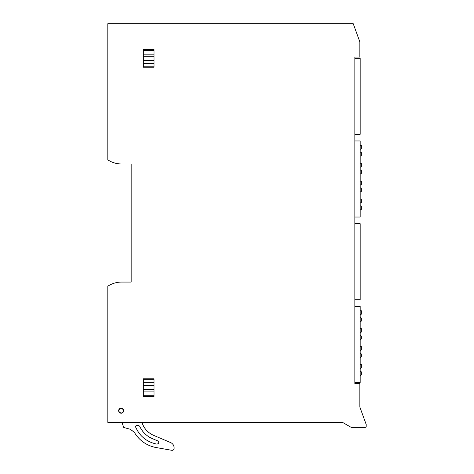 <?xml version="1.0" encoding="UTF-8"?>
<svg xmlns="http://www.w3.org/2000/svg" width="474" height="474" viewBox="0 0 474 474"><rect width="100%" height="100%" fill="white"/><g stroke="black" fill="none" stroke-linecap="round" stroke-linejoin="round"><path stroke-width="0.71" d="M354.848 57.058L359.849 57.058L359.849 41.884L353.231 23.7L107.811 23.7L107.811 159.845A25.021 25.021 0 0 0 121.587 163.98L131.162 163.98L131.162 282.077L121.587 282.077A25.021 25.021 0 0 0 107.811 286.213L107.811 422.358L342.501 422.358L350.938 427.228A1.001 1.001 0 0 0 351.435 427.364L365.187 427.364A1.001 1.001 0 0 0 366.189 426.363L366.189 424.461L359.849 407.048L359.849 383.662L354.848 383.662L354.848 57.058M121.154 408.013C124.597 409.791 124.597 411.574 121.154 413.352C117.712 411.568 117.712 409.791 121.154 408.013M143.338 378.821L154.014 378.821L143.338 378.821L143.338 396.501L154.014 396.501L154.014 378.821M154.014 67.237L143.338 67.237L154.014 67.237L154.014 49.557L143.338 49.557L143.338 67.237M360.181 155.976L360.684 155.976A0.67 0.67 0 0 0 361.354 155.306L361.354 152.598L360.181 151.929M360.181 149.346L361.354 148.67L361.354 145.299L360.181 145.299M360.181 173.905L360.684 173.905A0.67 0.67 0 0 0 361.354 173.241L361.354 170.533L360.181 169.858M360.181 167.281L361.354 166.605L361.354 163.228L360.181 163.228M360.181 191.84L360.684 191.84A0.67 0.67 0 0 0 361.354 191.17L361.354 188.462L360.181 187.787M360.181 185.21L361.354 184.534L361.354 181.163L360.181 181.163M360.181 209.769L360.684 209.769A0.67 0.67 0 0 0 361.354 209.099L361.354 206.391L360.181 205.722M360.181 203.139L361.354 202.469L361.354 199.092L360.181 199.092M360.181 321.443L360.684 321.443A0.67 0.67 0 0 0 361.354 320.774L361.354 318.066L360.181 317.396M360.181 314.813L361.354 314.144L361.354 310.766L360.181 310.766M360.181 339.372L360.684 339.372A0.67 0.67 0 0 0 361.354 338.709L361.354 336.001L360.181 335.325M360.181 332.748L361.354 332.073L361.354 328.695L360.181 328.695M360.181 357.307L360.684 357.307A0.67 0.67 0 0 0 361.354 356.638L361.354 353.93L360.181 353.254M360.181 350.677L361.354 350.002L361.354 346.63L360.181 346.63M360.181 375.236L360.684 375.236A0.67 0.67 0 0 0 361.354 374.567L361.354 371.865L360.181 371.189M360.181 368.606L361.354 367.937L361.354 364.559L360.181 364.559M127.885 422.358L128.282 422.69L142.04 422.69L142.301 423.418C144.428 428.97 148.214 432.958 153.647 435.369L170.557 442.55A5.836 5.836 0 0 1 174.112 447.924L174.112 448.327A2.003 2.003 0 0 1 171.766 450.3L156.219 447.557A31.693 31.693 0 0 1 134.361 432.341L130.332 429.266L123.726 427.495L122.002 422.482A2.269 2.269 0 0 1 121.996 422.358M122.025 422.69L121.854 422.358M128.958 422.358L129.076 422.69M152.278 438.598A24.168 24.168 0 0 1 139.634 426.156L138.414 425.362L136.939 425.362C135.878 425.539 135.469 426.156 135.706 427.21C139.883 436.441 146.934 442.076 156.858 444.114C159.003 443.593 159.317 442.532 157.789 440.933L152.278 438.598M121.154 413.186A2.5 2.5 0 0 1 118.654 410.68A2.5 2.5 0 0 1 121.154 408.179A2.5 2.5 0 0 1 123.661 410.68A2.5 2.5 0 0 1 121.154 413.186C117.931 411.515 117.931 409.85 121.154 408.179C124.384 409.85 124.384 411.515 121.154 413.186M354.848 382.494L360.181 382.494L360.181 306.429L354.848 306.429M354.848 217.027L360.181 217.027L360.181 140.962L354.848 140.962M354.848 134.29L360.181 134.29L360.181 58.231L354.848 58.231M354.848 223.698L360.181 223.698L360.181 299.758L354.848 299.758M154.014 379.271L143.338 379.271M143.338 382.672L154.014 382.672M154.014 385.563L143.338 385.563M143.338 389.35L154.014 389.35M154.014 391.903L143.338 391.903M143.338 395.725L154.014 395.725M154.014 50.333L143.338 50.333M143.338 54.155L154.014 54.155M154.014 56.708L143.338 56.708M143.338 60.494L154.014 60.494M154.014 63.386L143.338 63.386M143.338 66.787L154.014 66.787"/></g></svg>

